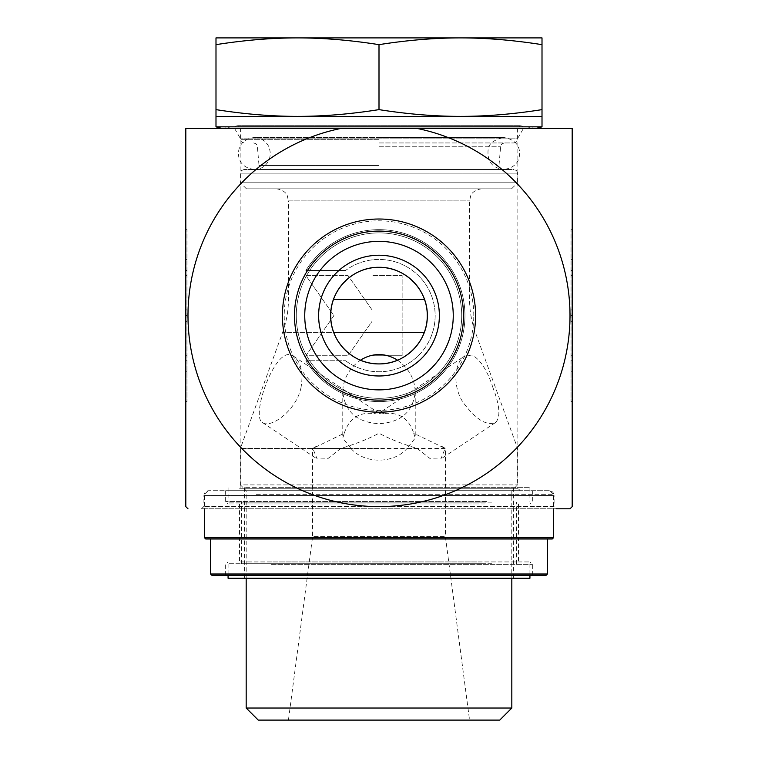 <?xml version="1.0" encoding="UTF-8"?>
<svg xmlns="http://www.w3.org/2000/svg" width="758" height="758" viewBox="0 0 758 758"><rect width="100%" height="100%" fill="white"/><g stroke="black" fill="none" stroke-linecap="round" stroke-linejoin="round"><path stroke-width="0.57" stroke-dasharray="3.79 2.84" d="M572.186 360.742L570.982 360.742L570.982 371.771L570.982 229.655L570.982 401.56L570.982 360.742L572.186 360.742L572.186 229.655L572.186 270.473L570.982 270.473L572.186 270.473L572.186 259.444L572.186 360.742M572.186 355.729L570.982 355.729L570.982 275.495L570.982 355.729L572.186 355.729L572.186 321.354L572.186 355.729L570.982 355.729L572.186 355.729L572.186 275.495L572.186 355.729M572.186 321.354L570.982 321.354M572.186 315.612L570.982 315.612M572.186 275.495L570.982 275.495L572.186 275.495L572.186 309.87L572.186 275.495L570.982 275.495L572.186 275.495M572.186 309.87L570.982 309.87M305.853 360.742A85.957 85.957 0 0 0 434.893 380.914A85.957 85.957 0 0 0 434.893 250.311A85.957 85.957 0 0 0 305.853 270.473A85.957 85.957 0 0 1 434.893 250.311A85.957 85.957 0 0 1 434.893 380.914A85.957 85.957 0 0 1 305.853 360.742L345.572 360.742L305.853 360.742M345.572 360.742A56.168 56.168 0 0 0 420.624 277.902A56.168 56.168 0 0 0 345.572 270.473A56.168 56.168 0 0 1 420.624 353.323A56.168 56.168 0 0 1 345.572 360.742M345.572 270.473L305.853 270.473L345.572 270.473M402.138 355.729L372.045 355.729L402.138 355.729L402.138 275.495L372.045 275.495L372.045 309.87L347.969 275.495L305.853 275.495L333.937 315.612L305.853 355.729L347.969 355.729L372.045 321.354L372.045 355.729L372.045 321.354L347.969 355.729L305.853 355.729L333.937 315.612L305.853 275.495L347.969 275.495L372.045 309.87L372.045 275.495L402.138 275.495L402.138 355.729M185.814 360.742L187.018 360.742L187.018 371.771L187.018 229.655L187.018 401.56L187.018 360.742L185.814 360.742L185.814 229.655L185.814 270.473L187.018 270.473L185.814 270.473L185.814 259.444L185.814 360.742M185.814 355.729L187.018 355.729L187.018 275.495L187.018 355.729L185.814 355.729L185.814 321.354L185.814 355.729L187.018 355.729L185.814 355.729L185.814 275.495L185.814 355.729M185.814 321.354L187.018 321.354M185.814 315.612L187.018 315.612M185.814 275.495L187.018 275.495L185.814 275.495L185.814 309.87L185.814 275.495L187.018 275.495L185.814 275.495M185.814 309.87L187.018 309.87M461.707 315.612A82.707 82.707 0 0 0 337.642 243.981A82.707 82.707 0 0 0 337.642 387.234A82.707 82.707 0 0 0 461.707 315.612A82.707 82.707 0 0 1 337.642 387.234A82.707 82.707 0 0 1 337.642 243.981A82.707 82.707 0 0 1 461.707 315.612A82.707 82.707 0 0 1 337.642 387.234A82.707 82.707 0 0 1 337.642 243.981A82.707 82.707 0 0 1 461.707 315.612M475.598 315.612A96.598 96.598 0 0 1 330.706 399.267A96.598 96.598 0 0 1 330.706 231.957A96.598 96.598 0 0 1 475.598 315.612M549.247 490.691L208.753 490.691L549.247 490.691C552.184 490.976 553.795 492.586 554.079 495.514L203.921 495.514L554.079 495.514L554.079 506.382L203.921 506.382L554.079 506.382L556.495 508.798L201.505 508.798L570.007 508.798M520.272 490.691L237.728 490.691L520.272 490.691L517.856 488.275L240.144 488.275L517.856 488.275L517.856 138.117L240.144 138.117L517.856 138.117L523.427 128.462L234.573 128.462L523.427 128.462M185.814 506.619L185.814 128.462L572.186 128.462L572.186 506.619M417.184 128.462A191.007 191.007 0 0 1 537.64 421.988A191.007 191.007 0 0 1 220.36 421.988A191.007 191.007 0 0 1 340.816 128.462M379 128.462L222.037 128.462L379 128.462M316.294 446.291L312.846 448.423L344.274 433.244L342.787 438.086L350.963 448.423L312.59 448.423L312.59 536.673L445.41 536.673L312.59 536.673L288.438 720.1L469.562 720.1L288.438 720.1M379 448.423L240.39 448.423L379 448.423M397.524 360.211C408.827 368.265 414.73 378.81 415.213 391.848C413.072 411.802 401.001 422.414 379 423.694C356.999 422.414 344.928 411.802 342.787 391.848L342.986 388.134C344.644 376.47 350.471 367.156 360.476 360.211M300.907 388.134C303.607 372.832 301.134 362.172 293.479 356.156L291.138 355C274.368 348.206 250.633 416.502 262.448 422.519C269.933 428.905 295.753 411.461 300.907 388.134M493.107 388.134C487.498 370.728 480.496 359.68 472.092 355L464.521 356.156C454.857 362.21 452.005 385.14 462.863 402.062C475.636 419.345 486.541 426.167 495.552 422.519C500.687 417.307 499.873 405.852 493.107 388.134M246.179 708.029L511.821 708.029M499.74 720.1L258.26 720.1M424.281 332.402L282.62 332.402L240.39 448.423L240.39 484.893L517.61 484.893L240.39 484.893L246.179 490.691L511.821 490.691L246.179 490.691L246.179 578.231M445.154 448.423L407.037 448.423L415.213 438.086L413.726 433.244L445.154 448.423L440.872 458.978L430.373 458.808L417.118 448.423C402.28 443.97 389.574 438.91 379 433.244C368.426 438.91 355.72 443.97 340.882 448.423L327.627 458.808L317.128 458.978L312.846 448.423M350.963 448.423C364.077 464.029 393.923 464.029 407.037 448.423M340.882 448.423L417.118 448.423M379 188.827L276.367 188.827L379 188.827M511.574 188.827L246.426 188.827L511.574 188.827L517.61 182.792L240.39 182.792L517.61 182.792L517.61 173.137L240.39 173.137L517.61 173.137L516.577 170.588L513.99 169.508L244.01 169.508L513.99 169.508M542.008 109.626C513.431 114.126 486.257 116.381 460.504 116.381C434.741 116.381 407.577 114.126 379 109.626C350.423 114.126 323.259 116.381 297.496 116.381C271.743 116.381 244.569 114.126 215.992 109.626L215.992 116.381L542.008 116.381L542.008 37.9L215.992 37.9L215.992 44.656C244.569 40.155 271.743 37.9 297.496 37.9C323.259 37.9 350.423 40.155 379 44.656C407.577 40.155 434.741 37.9 460.504 37.9C486.257 37.9 513.431 40.155 542.008 44.656M215.992 44.656L215.992 109.626M379 169.508L503.672 169.508C513.896 168.03 519.23 162.705 519.666 153.514C519.41 144.522 514.085 139.188 503.672 137.511L254.328 137.511C260.525 137.729 265.196 140.495 268.36 145.82C274.529 159.085 264.163 169.991 254.328 169.508L379 169.508M379 142.949L513.99 142.949L379 142.949M344.274 433.244C349.163 418.444 358.998 411.888 373.779 413.565L374.48 412.693L379 413.167L379 433.244M379 413.565L383.52 412.693L384.221 413.565C399.002 411.888 408.837 418.444 413.726 433.244M384.221 413.565L379 412.475L373.779 413.565M542.008 126.842L215.992 126.842M379 44.656L379 109.626M481.718 563.734L241.357 563.734L481.718 563.734M481.718 502.156L241.357 502.156L481.718 502.156M491.629 563.734L228.073 563.734L491.629 563.734M491.629 502.156L228.073 502.156L491.629 502.156M278.527 487.669L529.927 487.669L278.527 487.669M468.615 487.669L244.37 487.669L468.615 487.669M289.385 578.231L513.63 578.231L289.385 578.231M529.927 578.231L228.073 578.231M485.139 503.966L228.073 503.966L485.139 503.966M486.844 490.691L225.657 490.691L486.844 490.691M477.076 503.966L239.537 503.966L477.076 503.966M272.861 561.924L529.927 561.924L272.861 561.924M271.156 575.208L532.343 575.208L271.156 575.208M477.076 561.924L239.537 561.924L477.076 561.924M210.563 574.005L547.437 574.005M546.234 575.208L211.766 575.208M260.544 538.985L547.437 538.985L260.544 538.985M552.269 538.985L205.731 538.985M204.527 537.782L553.473 537.782M256.299 494.311L553.473 494.311L256.299 494.311M258.848 490.691L549.853 490.691L258.848 490.691M463.327 315.612A84.328 84.328 0 0 1 336.836 388.636A84.328 84.328 0 0 1 336.836 242.579A84.328 84.328 0 0 1 463.327 315.612M473.788 315.612A94.788 94.788 0 0 0 331.606 233.521A94.788 94.788 0 0 0 331.606 397.694A94.788 94.788 0 0 0 473.788 315.612M379 125.724L237.548 125.724L379 125.724M379 128.102L240.39 128.102L379 128.102M379 139.32L240.39 139.32L379 139.32M333.52 299.363L424.48 299.363M276.367 188.827C285.832 190.116 287.291 195.858 287.291 195.763L288.438 200.908L469.562 200.908L288.438 200.908L288.438 299.363C288.428 310.714 286.486 321.724 282.62 332.402L333.719 332.402M379 165.576L259.028 165.576L379 165.576M379 146.256L500.659 146.256L379 146.256M486.844 501.559L225.657 501.559L486.844 501.559M271.156 564.34L532.343 564.34L271.156 564.34M572.186 229.655L570.982 229.655M572.186 401.56L570.982 401.56M572.186 259.444L570.982 259.444M572.186 371.771L570.982 371.771M185.814 401.56L187.018 401.56M185.814 229.655L187.018 229.655M185.814 371.771L187.018 371.771M185.814 259.444L187.018 259.444M201.505 508.798L203.921 506.382L203.921 495.514C204.186 492.615 205.788 491.004 208.753 490.691M234.573 128.462L240.144 138.117L240.144 488.275L237.728 490.691M222.037 128.462L237.974 125.686L520.026 125.686L237.974 125.686L240.39 128.102L240.39 139.32L241.423 141.869L244.01 142.949M535.963 128.462L520.026 125.686L517.61 128.102L517.61 139.32L516.577 141.869L513.99 142.949M441.706 446.291L445.41 448.423L445.41 536.673L469.562 720.1M481.633 188.827C472.168 190.116 470.709 195.858 470.709 195.763L469.562 200.908L469.562 299.363C469.572 310.714 471.514 321.724 475.38 332.402L517.61 448.423L517.61 484.893L511.821 490.691L511.821 578.231M246.426 188.827L240.39 182.792L240.39 173.137L241.423 170.588L244.01 169.508M253.731 142.949L256.195 143.916L257.341 146.256L259.028 165.576L258.108 168.314L255.418 169.508M504.269 142.949L501.805 143.916L500.659 146.256L498.972 165.576L499.892 168.314L502.582 169.508M262.439 422.528L317.128 458.988M293.488 356.156L379 413.167L464.512 356.156M495.561 422.528L440.872 458.988M383.52 412.693L379 410.087L374.48 412.693M342.777 391.848L342.777 438.086M415.223 391.848L415.223 438.086M379 137.511L503.672 137.511C493.666 139.804 488.474 143.887 488.114 149.781C487.062 161.435 492.245 168.011 503.672 169.508L254.328 169.508C244.209 168.143 238.874 162.809 238.334 153.514C238.931 144.153 244.266 138.818 254.328 137.511L379 137.511M516.643 563.734L516.643 502.156M241.357 563.734L241.357 502.156M228.073 487.669L228.073 502.156M529.927 487.669L529.927 502.156M244.37 487.669L244.37 578.231M513.63 487.669L513.63 578.231M228.073 563.734L228.073 575.208M529.927 563.734L529.927 575.208M225.657 490.691L225.657 501.559L228.073 503.966M532.343 490.691L532.343 501.559L529.927 503.966M225.657 575.208L225.657 564.34L228.073 561.924M532.343 575.208L532.343 564.34L529.927 561.924M208.147 490.691L204.527 494.311L204.527 508.798M549.853 490.691L553.473 494.311L553.473 508.798M239.537 503.966L239.537 561.924M518.463 503.966L518.463 561.924"/><path stroke-width="1.14" d="M417.184 128.462L340.816 128.462A191.007 191.007 0 0 0 220.36 421.988A191.007 191.007 0 0 0 537.64 421.988A191.007 191.007 0 0 0 417.184 128.462L572.186 128.462L572.186 506.619A271.677 271.677 0 0 1 570.007 508.798L556.495 508.798M427.294 315.612C427.815 289.641 404.99 266.797 379 267.309C353.01 266.797 330.185 289.641 330.706 315.612C330.185 341.574 353.01 364.418 379 363.906C404.99 364.418 427.815 341.574 427.294 315.612A48.294 48.294 0 0 1 379 363.906A48.294 48.294 0 0 1 330.706 315.612A48.294 48.294 0 0 1 379 267.309A48.294 48.294 0 0 1 427.294 315.612M340.816 128.462L185.814 128.462L185.814 506.619A271.677 271.677 0 0 0 187.993 508.798M463.517 315.612A84.517 84.517 0 0 1 336.741 388.807A84.517 84.517 0 0 1 336.741 242.408A84.517 84.517 0 0 1 463.517 315.612M475.598 315.612A96.598 96.598 0 0 0 330.706 231.957A96.598 96.598 0 0 0 330.706 399.267A96.598 96.598 0 0 0 475.598 315.612M453.256 315.612A74.256 74.256 0 0 1 379 389.868A74.256 74.256 0 0 1 304.744 315.612A74.256 74.256 0 0 1 379 241.357A74.256 74.256 0 0 1 453.256 315.612M318.625 315.612A60.375 60.375 0 0 0 379 375.977A60.375 60.375 0 0 0 439.375 315.612A60.375 60.375 0 0 0 379 255.238A60.375 60.375 0 0 0 318.625 315.612M439.375 315.612A60.375 60.375 0 0 0 348.813 263.329A60.375 60.375 0 0 0 348.813 367.895A60.375 60.375 0 0 0 439.375 315.612M360.476 360.211C366.266 356.497 372.434 354.611 379 354.564C385.566 354.611 391.734 356.497 397.524 360.211M511.821 708.029L246.179 708.029L258.26 720.1L499.74 720.1L511.821 708.029L511.821 578.231M246.179 578.231L246.179 708.029M215.992 116.381L215.992 109.626C244.569 114.126 271.743 116.381 297.496 116.381C323.259 116.381 350.423 114.126 379 109.626C407.577 114.126 434.741 116.381 460.504 116.381C486.257 116.381 513.431 114.126 542.008 109.626L542.008 126.842L215.992 126.842L215.992 116.381L542.008 116.381M542.008 37.9L542.008 44.656C513.431 40.155 486.257 37.9 460.504 37.9L542.008 37.9M460.504 37.9C434.741 37.9 407.577 40.155 379 44.656C350.423 40.155 323.259 37.9 297.496 37.9L460.504 37.9M297.496 37.9C271.743 37.9 244.569 40.155 215.992 44.656L215.992 37.9L297.496 37.9M379 44.656L379 109.626M215.992 44.656L215.992 109.626M542.008 44.656L542.008 109.626M228.073 575.208L228.073 578.231L529.927 578.231L529.927 575.208M210.563 574.005L211.766 575.208L546.234 575.208L547.437 574.005L210.563 574.005L210.563 538.985M257.151 538.985L552.269 538.985L553.473 537.782L204.527 537.782L205.731 538.985L257.151 538.985M424.48 299.363L333.52 299.363M333.719 332.402L424.281 332.402M535.963 128.462L542.008 126.842M222.037 128.462L215.992 126.842M547.437 574.005L547.437 538.985M204.527 508.798L204.527 537.782M553.473 508.798L553.473 537.782"/></g></svg>
